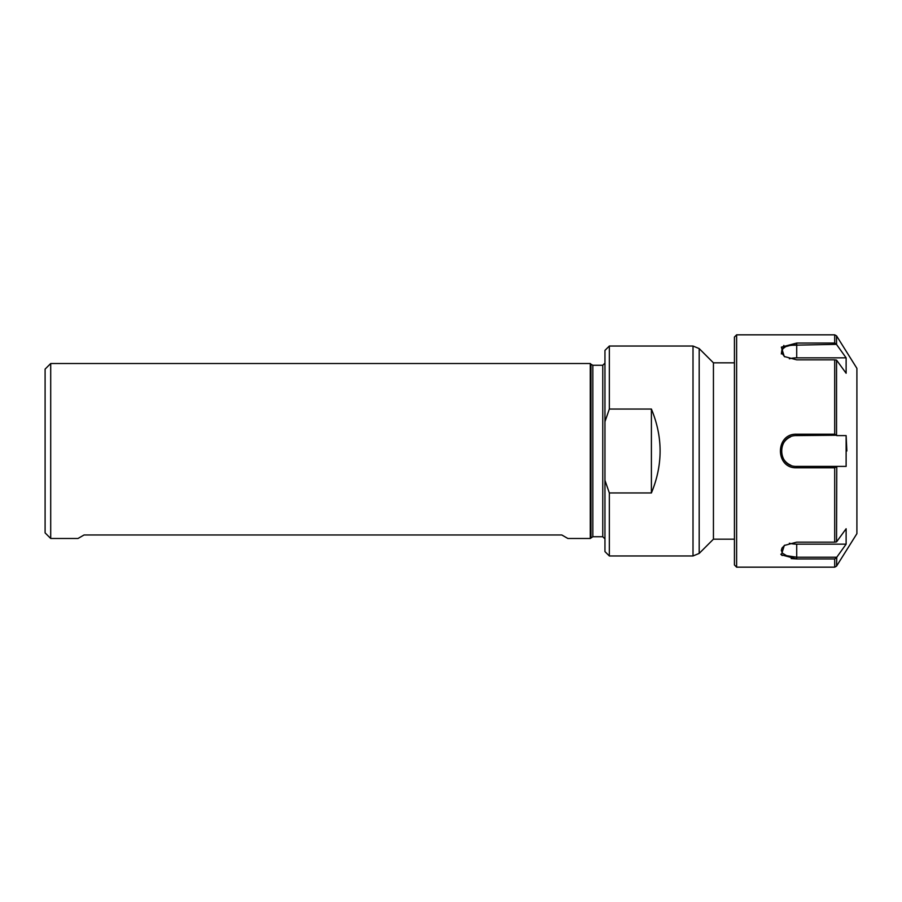 <?xml version="1.0" encoding="UTF-8"?>
<svg xmlns="http://www.w3.org/2000/svg" width="902" height="902" viewBox="0 0 902 902"><rect width="100%" height="100%" fill="white"/><g stroke="black" fill="none" stroke-linecap="round" stroke-linejoin="round"><path stroke-width="1.35" d="M50.704 538.483L77.989 538.483L84.055 534.976L561.811 534.976L567.877 538.483L590.269 538.483L590.269 363.517L50.704 363.517L50.704 538.483L45.1 532.879L45.1 369.121L50.704 363.517M609.335 409.046L609.335 346.03L693.007 346.03L693.007 555.97L609.335 555.97L609.335 492.954L604.96 480.338L604.96 421.662L609.335 409.046L651.402 409.046C662.993 437.019 662.993 464.981 651.402 492.954L609.335 492.954M609.335 346.03L604.96 350.404L604.96 421.662M651.402 492.954L651.402 409.046M590.968 537.784L590.968 364.216L592.828 365.276L592.828 536.724L590.269 538.483M604.96 480.338L604.96 551.596L609.335 555.97M834.7 567.166L836.549 566.14L836.774 557.21L796.714 557.21L796.714 558.947L834.7 558.947L834.7 567.166L736.618 567.166L736.618 334.834L834.7 334.834L834.7 343.053L796.714 343.053L781.357 347.146L784.255 356.493L796.714 359.842L834.7 359.842L834.7 434.223L796.714 434.223C775.01 433.208 774.998 468.792 796.714 467.777L834.7 467.777L834.7 542.158L796.714 542.158L784.3 545.473L781.357 554.843L796.714 558.947L791.189 558.586M782.169 555.542L780.828 554.223M781.324 353.922L783.838 345.432M834.7 343.053L836.549 344.338L836.549 335.86L834.7 334.834M784.763 356.809L781.482 352.783L782.034 349.333L785.755 346.627L790.761 345.263L836.549 344.338M834.7 434.223L836.549 435.238L836.549 360.101L834.7 359.842M834.7 542.158L836.549 541.899L836.774 466.402L796.714 466.402C776.746 467.112 776.757 434.899 796.714 435.598L836.549 435.238M836.549 466.762L834.7 467.777M836.774 557.21L846.121 544.154L846.121 528.752L836.549 541.899M836.549 557.662L834.7 558.947M789.34 543.218A15.402 7.701 180 0 0 796.714 544.154L796.714 557.21L786.623 555.7L782.462 553.185L781.324 550.4L782.045 547.976L784.796 545.158M846.121 544.154L796.714 544.154M790.49 436.918A15.402 15.402 0 0 0 790.885 465.252M836.774 435.598L846.121 435.598L846.121 466.402L836.774 466.402M836.549 360.101L846.121 373.248L846.121 357.846L796.714 357.846A15.402 7.701 0 0 0 789.351 358.782M796.714 357.846L796.714 344.789L789.261 345.545M836.774 344.789L846.121 357.846M836.549 566.14L856.9 533.657L856.9 368.343L836.549 335.86M846.865 451L846.121 435.598M734.431 539.17L713.437 539.17L713.437 362.829L699.185 348.589L693.007 346.03M736.618 334.834L734.431 337.021L734.431 564.979L736.618 567.166M592.828 365.276L602.773 365.276L602.773 536.724L592.828 536.724M796.714 344.789L796.714 343.053M796.714 435.598L796.714 434.223M796.714 466.402L796.714 467.777M713.437 539.17L699.185 553.411L699.185 348.589M602.773 365.276L604.96 363.089M602.773 536.724L604.96 538.911M590.968 364.216L590.269 363.517M699.185 553.411L693.007 555.97M734.431 362.829L713.437 362.829"/></g></svg>
